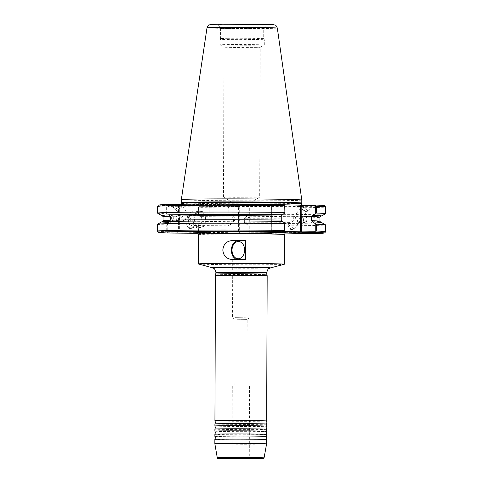 <?xml version="1.0" encoding="UTF-8"?>
<svg xmlns="http://www.w3.org/2000/svg" width="483" height="483" viewBox="0 0 483 483"><rect width="100%" height="100%" fill="white"/><g stroke="black" fill="none" stroke-linecap="round" stroke-linejoin="round"><path stroke-width="0.36" stroke-dasharray="2.42 1.81" d="M214.875 436.336A25.871 0.405 -179.8 0 0 230.584 436.765A25.871 0.405 -179.8 0 0 258.417 436.783A25.871 0.405 -179.8 0 0 266.61 436.517M214.893 431.168A25.871 0.405 -179.8 0 0 230.602 431.591A25.871 0.405 -179.8 0 0 258.435 431.609A25.871 0.405 -179.8 0 0 266.628 431.343M214.911 425.994A25.871 0.405 -179.8 0 0 230.62 426.417A25.871 0.405 -179.8 0 0 258.453 426.435A25.871 0.405 -179.8 0 0 266.646 426.175M214.929 420.82A25.871 0.405 -179.8 0 0 230.639 421.242A25.871 0.405 -179.8 0 0 258.471 421.261A25.871 0.405 -179.8 0 0 266.664 421.001M284.517 204.822A61.093 0.96 -179.8 0 0 282.495 204.786L284.517 204.828M250.049 219.028L249.222 216.221L247.471 219.101L249.156 221.914L250.049 219.028M247.447 202.896L232.933 202.751L247.447 202.896M235.263 317.669L249.777 317.82L235.263 317.669M237.026 319.257L247.187 319.36L237.026 319.257M266.598 439.621A25.871 0.405 0.2 0 1 258.405 439.886A25.871 0.405 0.2 0 1 230.433 439.862A25.871 0.405 0.2 0 1 214.863 439.439M214.844 443.738A25.871 0.405 -179.8 0 0 230.451 444.167A25.871 0.405 -179.8 0 0 258.387 444.185A25.871 0.405 -179.8 0 0 266.586 443.919M246.807 386.189L232.293 386.044L246.807 386.189M236.791 385.989L246.952 386.092L236.791 385.989M266.616 434.446A25.871 0.405 0.2 0 1 258.423 434.712A25.871 0.405 0.2 0 1 230.451 434.694A25.871 0.405 0.2 0 1 214.881 434.265M266.634 429.272A25.871 0.405 0.2 0 1 258.441 429.538A25.871 0.405 0.2 0 1 230.469 429.52A25.871 0.405 0.2 0 1 214.899 429.091M266.652 424.098A25.871 0.405 0.2 0 1 258.459 424.37A25.871 0.405 0.2 0 1 230.488 424.346A25.871 0.405 0.2 0 1 214.917 423.917M289.021 225.35A3.623 1.051 35.2 0 1 292.529 227.384A3.623 1.051 35.2 0 1 293.972 229.618A3.623 1.051 35.2 0 1 293.253 229.769A3.623 1.051 35.2 0 1 293 229.715A3.623 1.051 35.2 0 1 288.152 226.165A3.623 1.051 35.2 0 1 288.055 225.44A3.623 1.051 35.2 0 1 289.021 225.35M298.222 222.313L299.249 222.144L300.426 219.602L302.781 217.133L301.953 217.024L297.848 219.674C297.299 220.858 297.425 221.739 298.222 222.313M306.035 211.246A3.623 1.051 -144.8 0 0 307.007 211.149A3.623 1.051 -144.8 0 0 305.57 208.916A3.623 1.051 -144.8 0 0 302.062 206.881A3.623 1.051 -144.8 0 0 301.09 206.972A3.623 1.051 -144.8 0 0 302.527 209.211A3.623 1.051 -144.8 0 0 306.035 211.246M294.98 216.909C295.777 217.483 295.904 218.358 295.354 219.548L291.249 222.198L290.422 222.089L292.776 219.62L293.954 217.078L294.98 216.909M310.46 206.169L301.821 206.024L311.607 206.132L307.713 211.651A4.486 1.304 35.2 0 1 306.506 211.765A4.486 1.304 35.2 0 1 302.165 209.248A4.486 1.304 35.2 0 1 300.384 206.476A4.486 1.304 35.2 0 1 301.585 206.362A4.486 1.304 35.2 0 1 305.932 208.879A4.486 1.304 35.2 0 1 307.713 211.651M325.488 231.689A84.03 1.322 0.2 0 1 298.868 232.558A84.03 1.322 0.2 0 1 249.246 232.74L249.27 225.899L245.527 223.544L244.368 222.228L244.38 218.213L245.841 216.952A80.093 1.256 -179.8 0 0 296.236 216.789A80.093 1.256 -179.8 0 0 312.356 216.511L310.122 217.809L309.808 219.825L310.104 221.824L312.332 223.116L313.473 223.086L312.736 221.751L312.755 217.736L313.497 216.481A80.093 1.256 -179.8 0 0 320.615 216.149M305.129 223.243A3.538 1.6 90.7 0 1 303.801 221.588A3.538 1.6 90.7 0 1 303.572 219.753A3.538 1.6 90.7 0 1 303.843 217.797A3.538 1.6 90.7 0 1 305.214 216.173A3.538 1.6 90.7 0 1 306.771 219.668A3.538 1.6 90.7 0 1 305.129 223.243L313.473 223.086A80.093 1.256 -179.8 0 0 321.551 222.53M306.089 219.668A2.844 1.286 90.7 0 1 304.767 222.548A2.844 1.286 90.7 0 1 303.698 221.22A2.844 1.286 90.7 0 1 303.511 219.741A2.844 1.286 90.7 0 1 303.735 218.165A2.844 1.286 90.7 0 1 304.833 216.861A2.844 1.286 90.7 0 1 306.089 219.668M191.733 221.093L192.445 221.262L192.542 220.888L190.224 218.34L189.088 215.865L188.038 215.72C187.235 216.318 187.102 217.211 187.645 218.413L191.733 221.093M235.529 218.859L233.778 221.739L232.951 218.932L233.844 216.046L235.529 218.859M189.934 228.495A3.623 0.966 -34.5 0 0 194.836 224.939A3.623 0.966 -34.5 0 0 194.915 224.341A3.623 0.966 -34.5 0 0 193.937 224.293A3.623 0.966 -34.5 0 0 190.441 226.316A3.623 0.966 -34.5 0 0 188.95 228.447A3.623 0.966 -34.5 0 0 189.535 228.586A3.623 0.966 -34.5 0 0 189.934 228.495M181.028 205.529A3.623 0.966 145.5 0 1 182.013 205.577A3.623 0.966 145.5 0 1 180.521 207.708A3.623 0.966 145.5 0 1 177.026 209.731A3.623 0.966 145.5 0 1 176.041 209.682A3.623 0.966 145.5 0 1 177.533 207.551A3.623 0.966 145.5 0 1 181.028 205.529M181.065 215.605L185.152 218.286C185.695 219.481 185.563 220.381 184.76 220.979L183.709 220.834L182.574 218.352L180.256 215.81L180.352 215.436L181.065 215.605M181.27 204.689L172.636 204.544L182.417 204.647L182.719 205.088A4.486 1.195 -34.5 0 0 181.505 205.027A4.486 1.195 -34.5 0 0 177.176 207.533A4.486 1.195 -34.5 0 0 175.335 210.171A4.486 1.195 -34.5 0 0 176.549 210.232A4.486 1.195 -34.5 0 0 180.877 207.726A4.486 1.195 -34.5 0 0 182.719 205.088M176.911 218.292A2.844 1.286 -89.3 0 0 178.167 221.099A2.844 1.286 -89.3 0 0 179.265 219.789A2.844 1.286 -89.3 0 0 179.489 218.219A2.844 1.286 -89.3 0 0 179.302 216.74A2.844 1.286 -89.3 0 0 178.233 215.412A2.844 1.286 -89.3 0 0 176.911 218.292M282.47 221.347L282.199 221.347C252.76 220.96 211.874 220.888 187.012 221.178L170.644 221.449M176.229 218.292A3.538 1.6 -89.3 0 0 177.786 221.788A3.538 1.6 -89.3 0 0 179.157 220.163A3.538 1.6 -89.3 0 0 179.428 218.207A3.538 1.6 -89.3 0 0 179.199 216.372A3.538 1.6 -89.3 0 0 177.871 214.718A3.538 1.6 -89.3 0 0 176.229 218.292M229.727 47.02L260.21 47.334L235.118 47.509L223.997 47.213L229.727 47.02M229.202 196.829L259.685 197.142L234.587 197.318L223.472 197.022L229.202 196.829M194.244 228.133A8.622 5.893 -90.6 0 1 188.382 219.481A8.622 5.893 -90.6 0 1 194.178 210.884A8.622 5.893 -90.6 0 1 194.305 210.89A8.622 5.893 -90.6 0 1 200.167 219.536A8.622 5.893 -90.6 0 1 194.371 228.133A8.622 5.893 -90.6 0 1 194.244 228.133M198.151 233.277L209.936 233.524L199.219 233.657L198.465 232.377L198.344 224.885L198.32 232.359L198.646 232.782L209.073 232.661L178.402 232.057L177.315 232.915M284.831 230.433L284.294 231.14L271.066 231.019L284.402 231.297M225.803 24.313A23.975 0.374 0.2 0 1 251.818 24.331A23.975 0.374 0.2 0 1 266.151 24.73A23.975 0.374 0.2 0 1 258.556 24.977A23.975 0.374 0.2 0 1 232.74 24.953A23.975 0.374 0.2 0 1 218.207 24.561A23.975 0.374 0.2 0 1 225.803 24.313M227.427 28.509A21.566 0.338 0.2 0 1 250.749 28.527A21.566 0.338 0.2 0 1 263.73 28.883A21.566 0.338 0.2 0 1 263.73 28.889A21.566 0.338 0.2 0 1 256.896 29.107A21.566 0.338 0.2 0 1 233.669 29.089A21.566 0.338 0.2 0 1 220.598 28.739A21.566 0.338 0.2 0 1 220.598 28.732A21.566 0.338 0.2 0 1 227.427 28.509M227.396 38.326A21.566 0.338 0.2 0 1 250.623 38.344A21.566 0.338 0.2 0 1 263.694 38.7L263.694 38.7A21.566 0.338 0.2 0 1 256.865 38.924A21.566 0.338 0.2 0 1 233.549 38.906A21.566 0.338 0.2 0 1 220.562 38.549L220.562 38.549A21.566 0.338 0.2 0 1 227.396 38.326M226.956 39.425A22.206 0.35 0.2 0 1 250.87 39.443A22.206 0.35 0.2 0 1 264.328 39.805L264.328 39.805A22.206 0.35 0.2 0 1 257.294 40.041A22.206 0.35 0.2 0 1 233.289 40.023A22.206 0.35 0.2 0 1 219.922 39.654A22.206 0.35 0.2 0 1 219.922 39.648A22.206 0.35 0.2 0 1 226.956 39.425M226.938 44.599A22.206 0.35 0.2 0 1 250.943 44.617A22.206 0.35 0.2 0 1 264.31 44.979A22.206 0.35 0.2 0 1 264.304 44.991A22.206 0.35 0.2 0 1 257.276 45.209A22.206 0.35 0.2 0 1 233.549 45.197A22.206 0.35 0.2 0 1 219.91 44.834A22.206 0.35 0.2 0 1 219.904 44.828A22.206 0.35 0.2 0 1 226.938 44.599M215.436 275.624A25.871 0.405 -179.8 0 0 231.007 276.047A25.871 0.405 -179.8 0 0 258.979 276.071A25.871 0.405 -179.8 0 0 267.171 275.805M181.336 199.63A60.23 0.948 -179.8 0 0 217.598 200.626A60.23 0.948 -179.8 0 0 282.718 200.674A60.23 0.948 -179.8 0 0 301.797 200.047M181.324 202.649A60.23 0.948 -179.8 0 0 217.785 203.639A60.23 0.948 -179.8 0 0 282.706 203.687A60.23 0.948 -179.8 0 0 301.784 203.071M198.428 263.978A42.987 0.676 -179.8 0 0 225.398 264.66A42.987 0.676 -179.8 0 0 270.709 264.684A42.987 0.676 -179.8 0 0 284.252 264.279M245.841 216.952L249.306 214.748A84.03 1.322 -179.8 0 0 298.935 214.567A84.03 1.322 -179.8 0 0 325.518 213.734M312.356 216.511L305.214 216.173M245.823 223.551A80.093 1.256 -179.8 0 0 312.332 223.116M245.527 216.945L245.551 216.945A79.761 1.256 -179.8 0 0 312.06 216.511L245.527 216.945M162.409 215.599A80.093 1.256 -179.8 0 0 170.131 215.998L167.981 214.386L168.006 206.996L168.332 206.561L209.163 207.056L198.736 207.177L198.404 207.612L198.38 215.001L200.53 216.613L232.214 216.891L228.193 214.663L228.218 207.907L229.425 206.603L238.499 206.501L238.403 233.832L229.328 233.929L228.133 232.655L228.157 225.815L232.172 223.496L233.422 222.186L233.434 218.171L232.196 216.891A79.761 1.256 -179.8 0 1 200.783 216.613L201.761 217.893L201.749 221.914L200.759 223.218L198.344 224.885M161.425 221.969A80.093 1.256 -179.8 0 0 170.107 222.603L171.344 221.299L171.362 217.278L170.131 215.998M162.222 215.521L170.378 215.998A79.761 1.256 -179.8 0 1 162.306 215.551M238.403 233.832L248.117 234.007A82.738 1.298 -179.8 0 0 284.547 233.947L248.117 234.007L249.246 232.74M198.489 225.537A84.03 1.322 -179.8 0 0 228.157 225.815M200.505 223.218A80.093 1.256 -179.8 0 0 231.858 223.496M200.53 216.613A80.093 1.256 -179.8 0 0 231.882 216.891M198.38 215.001L198.531 214.392A84.03 1.322 -179.8 0 0 228.193 214.663M198.531 214.392L198.555 207.636L199.328 206.326L210.033 206.199L177.907 205.571L167.746 205.686L166.647 206.99L166.623 213.74L167.981 214.386M301.821 206.024L300.68 206.066L300.384 206.476M172.636 204.544L171.489 204.587L175.335 210.171M272.309 204.581L271.386 205.148L284.384 204.985L283.877 204.387L270.927 204.532L282.495 204.786A61.093 0.96 -179.8 0 0 199.805 204.508A61.093 0.96 -179.8 0 0 196.937 205.855A61.093 0.96 -179.8 0 0 283.292 206.205A61.093 0.96 -179.8 0 0 289.504 204.931M299.689 205.136L300.082 205.492M239.622 233.832L239.719 206.507L248.214 206.676L249.331 207.992A84.03 1.322 -179.8 0 0 325.572 206.941M239.719 206.507L238.499 206.501M199.219 233.657L229.328 233.929A82.738 1.298 -179.8 0 1 199.231 233.657L198.465 232.377A84.03 1.322 0.2 0 0 228.133 232.655M157.452 224.263A84.03 1.322 -179.8 0 0 166.732 224.897L166.707 231.737L167.782 233.023L168.187 232.293L167.764 231.743L167.794 224.384L170.107 222.603M167.794 224.384L166.732 224.897M157.518 213.148A84.03 1.322 -179.8 0 0 166.623 213.74M249.27 225.899A84.03 1.322 -179.8 0 0 325.512 224.849M320.803 216.07L313.201 216.475A79.761 1.256 -179.8 0 0 320.718 216.1M249.306 214.748L249.331 207.992M178.052 232.184L168.187 232.293M229.425 206.603A82.738 1.298 0.2 0 1 199.328 206.326L198.555 207.636A84.03 1.322 -179.8 0 0 228.218 207.907M284.384 204.985L284.916 205.686M270.42 204.55L271.156 205.142L271.066 231.025L270.202 231.882M209.936 233.524L209.073 232.661L209.163 207.056L210.033 206.199M168.332 206.561L167.746 205.686A82.738 1.298 0.2 0 1 185.019 204.212M284.294 231.14L283.787 231.719M271.301 231.858L271.881 231.285M245.442 259.534L238.288 259.613A9.485 6.925 91.2 0 1 238.125 259.613A9.485 6.925 91.2 0 1 237.183 259.504M264.074 457.866A23.407 0.368 0.2 0 1 256.66 458.107A23.407 0.368 0.2 0 1 231.381 458.089A23.407 0.368 0.2 0 1 217.259 457.703M270.468 267.914A29.185 0.459 0.2 0 1 261.273 268.192A29.185 0.459 0.2 0 1 230.506 268.174A29.185 0.459 0.2 0 1 212.194 267.715M215.961 272.696A25.351 0.398 -179.8 0 0 231.224 273.112A25.351 0.398 -179.8 0 0 258.634 273.137A25.351 0.398 -179.8 0 0 266.664 272.871M198.459 234.261A42.987 0.676 -179.8 0 0 224.335 234.973A42.987 0.676 -179.8 0 0 270.818 235.01A42.987 0.676 -179.8 0 0 284.433 234.563M285.598 232.951A44.708 0.7 0.2 0 1 272.001 233.307L285.688 232.933M200.04 227.547A8.108 5.536 -90.6 0 1 194.534 219.33A8.108 5.536 -90.6 0 1 200.095 211.337A8.108 5.536 -90.6 0 1 205.607 219.554A8.108 5.536 -90.6 0 1 200.04 227.547M194.371 228.133L199.787 228.073C207.539 228.477 207.473 210.491 199.733 210.829A8.622 5.893 89.4 0 0 199.594 210.823A8.622 5.893 89.4 0 0 193.798 219.421A8.622 5.893 89.4 0 0 199.66 228.073A8.622 5.893 89.4 0 0 199.787 228.073A8.622 5.893 89.4 0 0 205.583 219.475A8.622 5.893 89.4 0 0 199.721 210.829L194.178 210.884M271.386 205.148L271.295 231.031L270.691 231.864M263.579 25.074A31.323 0.489 0.2 0 1 219.306 24.899A31.323 0.489 0.2 0 1 220.779 24.21A31.323 0.489 0.2 0 1 265.052 24.385A31.323 0.489 0.2 0 1 263.579 25.074M207.002 27.839A35.162 0.549 -179.8 0 0 228.133 28.419A35.162 0.549 -179.8 0 0 266.193 28.449A35.162 0.549 -179.8 0 0 277.327 28.086M215.955 274.072A25.351 0.398 -179.8 0 0 231.218 274.489A25.351 0.398 -179.8 0 0 258.628 274.513A25.351 0.398 -179.8 0 0 266.658 274.247M181.632 203.313A59.922 0.942 -179.8 0 0 217.905 204.297A59.922 0.942 -179.8 0 0 282.495 204.345A59.922 0.942 -179.8 0 0 301.477 203.735M282.217 221.347A79.761 1.256 -179.8 0 0 186.993 221.178A79.761 1.256 -179.8 0 0 170.94 221.449M245.527 223.544A79.761 1.256 -179.8 0 0 312.036 223.11M244.368 222.228A78.469 1.232 -179.8 0 0 310.104 221.824M244.38 218.213A78.469 1.232 -179.8 0 0 310.122 217.809M163.025 220.713A78.469 1.232 -179.8 0 0 171.344 221.299M169.799 221.486A79.761 1.256 -179.8 0 0 170.36 222.603M163.037 216.698A78.469 1.232 -179.8 0 0 171.362 217.278M250.073 233.41A44.708 0.7 0.2 0 1 232.824 233.349M200.759 223.218A79.761 1.256 -179.8 0 0 232.172 223.496M201.749 221.914A78.469 1.232 -179.8 0 0 233.422 222.186M201.761 217.893A78.469 1.232 -179.8 0 0 233.434 218.171M315.29 205.027A82.738 1.298 0.2 0 1 248.214 206.676M167.764 231.743L166.707 231.737A84.03 1.322 0.2 0 1 157.428 231.103M157.512 206.356A84.03 1.322 -179.8 0 0 166.647 206.99L168.006 206.996M313.183 223.08A79.761 1.256 -179.8 0 0 312.622 221.963M312.736 221.751A78.469 1.232 -179.8 0 0 319.963 221.262M312.755 217.736A78.469 1.232 -179.8 0 0 319.975 217.247M209.562 206.175L208.934 207.044L208.843 232.649L209.471 233.506M180.25 232.915L179.622 232.057L179.712 206.452L180.34 205.583M177.907 205.571L178.493 206.446L178.402 232.057M209.387 233.543L208.801 232.673L208.891 207.062L209.483 206.211M271.337 231.013L271.428 205.13L270.927 204.532M232.667 259.504L238.288 259.613M181.753 203.856L180.884 205.046L199.823 204.508L263.953 204.544L301.718 205.172M246.952 386.092L247.187 319.36L249.777 317.82L250.182 202.812M249.542 386.104L249.288 458.524M288.152 226.165L289.812 229.232L293.253 229.769M293.972 229.618L299.249 222.144M302.781 217.133L307.007 211.149M303.698 221.22L303.801 221.588M298.687 222.482L304.767 222.548M233.778 221.739L192.445 221.262M189.535 228.586L193.122 228.121L194.836 224.939M194.915 224.341L192.542 220.888M189.088 215.865L182.013 205.577M184.252 221.172L178.167 221.099M177.786 221.788L169.678 221.691M179.265 219.789L179.157 220.163M250.176 202.812L259.679 197.149L260.21 47.334M264.31 44.979L264.328 39.805L263.694 38.7L263.73 28.883L266.151 24.73M260.198 47.34L264.304 44.991M249.156 221.914L290.488 222.385M249.222 216.221L294.515 216.74M162.385 221.812L169.835 221.48M312.586 221.963L320.591 222.361M223.466 197.016L223.991 47.207L219.91 44.834L219.922 39.654M218.207 24.561L220.598 28.739L220.562 38.549L219.922 39.648M198.459 207.376L198.724 206.821M198.616 233.144L198.362 232.577M235.118 319.323L232.534 317.76L232.933 202.751L223.472 197.022M179.302 216.74L179.199 216.372M177.871 214.718L169.756 214.621M180.352 215.436L178.233 215.412M188.95 228.447L183.709 220.834M180.256 215.81L176.041 209.682M233.844 216.046L188.545 215.527M302.714 216.837L304.833 216.861M303.735 218.165L303.843 217.797M288.055 225.44L290.422 222.089M293.954 217.078L301.09 206.972M197.215 232.625C195.192 233.041 246.33 233.681 271.977 233.307M232.42 259.498L238.125 259.613M235.112 319.317L234.883 386.05M232.293 386.044L232.039 458.464"/><path stroke-width="0.72" d="M223.068 436.064A25.871 0.405 -179.8 0 0 214.875 436.336L215.382 437.888L214.863 439.433A25.871 0.405 0.2 0 1 214.863 439.433A25.871 0.405 0.2 0 1 223.055 439.168A25.871 0.405 0.2 0 1 250.888 439.192A25.871 0.405 0.2 0 1 266.598 439.615A25.871 0.405 0.2 0 1 266.598 439.621L266.085 438.063L266.61 436.517A25.871 0.405 -179.8 0 0 251.039 436.089A25.871 0.405 -179.8 0 0 223.068 436.064M214.893 431.162L214.899 429.091A25.871 0.405 0.2 0 1 214.899 429.085A25.871 0.405 0.2 0 1 223.092 428.826A25.871 0.405 0.2 0 1 250.925 428.844A25.871 0.405 0.2 0 1 266.634 429.266L266.628 431.343A25.871 0.405 -179.8 0 0 251.057 430.914A25.871 0.405 -179.8 0 0 223.086 430.89A25.871 0.405 -179.8 0 0 214.893 431.162A25.871 0.405 -179.8 0 0 214.893 431.168L215.4 432.714L214.881 434.259A25.871 0.405 0.2 0 1 223.074 433.994A25.871 0.405 0.2 0 1 250.906 434.018A25.871 0.405 0.2 0 1 266.616 434.44A25.871 0.405 0.2 0 1 266.616 434.446L266.61 436.517M266.634 429.266A25.871 0.405 0.2 0 1 266.634 429.272L266.121 427.721L266.646 426.175A25.871 0.405 -179.8 0 0 266.646 426.169A25.871 0.405 -179.8 0 0 251.075 425.74A25.871 0.405 -179.8 0 0 223.104 425.722A25.871 0.405 -179.8 0 0 214.911 425.988A25.871 0.405 -179.8 0 0 214.911 425.994L215.418 427.54L214.899 429.085M223.122 420.548A25.871 0.405 -179.8 0 0 214.929 420.814A25.871 0.405 -179.8 0 0 214.929 420.82L215.436 422.365L214.917 423.911A25.871 0.405 0.2 0 1 214.917 423.911A25.871 0.405 0.2 0 1 223.11 423.651A25.871 0.405 0.2 0 1 250.943 423.669A25.871 0.405 0.2 0 1 266.652 424.092A25.871 0.405 0.2 0 1 266.652 424.098L266.139 422.547L266.664 421.001A25.871 0.405 -179.8 0 0 266.664 420.995A25.871 0.405 -179.8 0 0 251.094 420.566A25.871 0.405 -179.8 0 0 223.122 420.548M289.504 204.931A61.093 0.96 -179.8 0 0 284.517 204.822L299.689 205.136L300.607 205.74L299.689 205.136M264.074 457.866L263.398 458.572L256.087 458.808A22.556 0.356 -179.8 0 0 257.137 458.313A22.556 0.356 -179.8 0 0 225.253 458.186A22.556 0.356 -179.8 0 0 224.19 458.681A22.556 0.356 -179.8 0 0 256.075 458.808L221.51 458.615C215.104 458.198 218.986 458.802 217.259 457.703A23.407 0.368 0.2 0 1 224.673 457.461A23.407 0.368 0.2 0 1 250.013 457.479A23.407 0.368 0.2 0 1 264.074 457.866L266.586 443.919A25.871 0.405 -179.8 0 0 251.009 443.491A25.871 0.405 -179.8 0 0 223.043 443.466A25.871 0.405 -179.8 0 0 214.844 443.738L214.863 439.439M246.553 458.615L232.039 458.464L246.553 458.615M214.875 436.336L214.881 434.265A25.871 0.405 0.2 0 1 214.881 434.259M232.021 250.2A8.622 6.297 -88.8 0 0 238.288 258.755A8.622 6.297 -88.8 0 0 244.615 250.061A8.622 6.297 -88.8 0 0 238.348 241.506A8.622 6.297 -88.8 0 0 232.021 250.2M237.183 259.504A9.485 6.925 91.2 0 1 231.393 250.206A9.485 6.925 91.2 0 1 238.348 240.649L245.509 240.564L245.442 259.534A42.987 0.676 -179.8 0 0 232.667 259.504L232.42 259.498M232.667 259.504C226.72 259.214 223.436 256.062 222.826 250.037C223.466 244.006 226.769 240.836 232.734 240.534A42.987 0.676 0.2 0 1 245.509 240.564M282.217 221.347L281.239 220.067L281.257 216.046L282.495 214.742A80.093 1.256 -179.8 0 0 170.668 214.844L172.896 216.13L173.192 218.135L172.884 220.151L170.94 221.449M284.402 231.297L302.28 231.9L314.693 231.762L315.23 231.049L316.256 231.055A84.03 1.322 0.2 0 1 325.488 231.689L325.512 224.849A84.03 1.322 -179.8 0 0 325.482 224.812A84.03 1.322 -179.8 0 0 316.28 224.215L316.256 231.055L315.194 232.359L270.202 231.882L283.787 231.719L284.342 231.381L284.855 223.134L282.47 221.347A80.093 1.256 -179.8 0 0 186.764 221.172A80.093 1.256 -179.8 0 0 170.644 221.449L169.835 221.48M169.678 221.691L169.503 221.48A80.093 1.256 -179.8 0 0 161.425 221.969L157.482 224.227A84.03 1.322 -179.8 0 0 157.452 224.263L157.428 231.103A84.03 1.322 0.2 0 1 184.047 230.234A84.03 1.322 0.2 0 1 284.626 230.415L284.294 231.14M169.799 221.486L170.251 220.224L170.264 216.203L169.527 214.875A80.093 1.256 -179.8 0 0 161.449 215.43A80.093 1.256 -179.8 0 0 162.409 215.599M167.704 233.023L198.151 233.277M270.468 267.914L284.252 264.279A42.987 0.676 -179.8 0 0 284.33 264.237A42.987 0.676 -179.8 0 0 258.453 263.531A42.987 0.676 -179.8 0 0 211.971 263.495A42.987 0.676 -179.8 0 0 198.356 263.941A42.987 0.676 -179.8 0 0 198.428 263.978L212.194 267.715A29.185 0.459 0.2 0 1 221.389 267.383A29.185 0.459 0.2 0 1 253.726 267.413A29.185 0.459 0.2 0 1 270.468 267.914C269.043 269.2 268.258 266.978 266.664 272.871L267.171 275.799A25.871 0.405 -179.8 0 0 267.171 275.799A25.871 0.405 -179.8 0 0 251.456 275.376A25.871 0.405 -179.8 0 0 223.629 275.352A25.871 0.405 -179.8 0 0 215.436 275.618A25.871 0.405 -179.8 0 0 215.436 275.624L214.929 420.814M277.327 28.086A35.162 0.549 -179.8 0 0 256.123 27.507A35.162 0.549 -179.8 0 0 218.141 27.477A35.162 0.549 -179.8 0 0 207.002 27.839C208.046 25.557 208.771 24.579 209.163 24.905L211.506 24.428L220.719 24.21L273.469 24.687C274.942 25.4 275.624 23.927 277.327 28.086L301.797 200.047A60.23 0.948 -179.8 0 0 265.475 199.056A60.23 0.948 -179.8 0 0 200.415 199.002A60.23 0.948 -179.8 0 0 181.336 199.624A60.23 0.948 -179.8 0 0 181.336 199.63L181.324 202.643A60.23 0.948 -179.8 0 0 181.324 202.649A60.23 0.948 -179.8 0 1 200.403 202.021A60.23 0.948 -179.8 0 1 265.529 202.069A60.23 0.948 -179.8 0 1 301.79 203.065A60.23 0.948 -179.8 0 0 301.79 203.065L301.477 203.735A59.922 0.942 -179.8 0 0 265.602 202.739A59.922 0.942 -179.8 0 0 200.614 202.685A59.922 0.942 -179.8 0 0 181.632 203.313L181.324 202.649M320.615 216.149A80.093 1.256 -179.8 0 0 321.575 215.992L325.518 213.734A84.03 1.322 -179.8 0 0 325.548 213.697A84.03 1.322 -179.8 0 0 316.323 213.063L312.64 215.358L311.656 216.662L311.638 220.683L312.622 221.963L316.28 224.215M321.575 215.992A80.093 1.256 -179.8 0 0 312.893 215.358M282.495 214.742L284.892 212.894L284.716 205.667L283.877 204.387A82.738 1.298 0.2 0 0 185.019 204.212M284.692 212.423A84.03 1.322 -179.8 0 0 184.108 212.242A84.03 1.322 -179.8 0 0 157.488 213.112A84.03 1.322 -179.8 0 0 157.518 213.148L161.449 215.43M284.65 223.575A84.03 1.322 -179.8 0 0 184.065 223.394A84.03 1.322 -179.8 0 0 157.482 224.227M299.641 205.142L315.327 205.027C325.391 205.42 324.208 205.577 324.679 205.68L325.572 206.941A84.03 1.322 -179.8 0 0 316.341 206.307L316.323 213.063M170.668 214.844L169.756 214.621M325.482 224.812L321.551 222.53A80.093 1.256 -179.8 0 0 312.869 221.963M314.783 205.601L315.29 205.027L316.341 206.307L315.314 206.301L314.783 205.601L300.607 205.74L300.517 231.623L299.889 232.492M284.384 204.985L284.916 205.686L284.892 212.894M284.855 223.134L284.831 230.433M315.23 231.049L315.254 223.75M315.29 213.51L315.314 206.301M325.488 231.689L324.962 232.74L323.876 233.108L284.547 233.947A82.738 1.298 -179.8 0 0 297.981 233.832A82.738 1.298 -179.8 0 0 315.194 232.359L314.693 231.762M302.28 231.9L302.708 232.498M266.664 272.871A25.351 0.398 -179.8 0 0 251.401 272.454A25.351 0.398 -179.8 0 0 223.991 272.43A25.351 0.398 -179.8 0 0 215.961 272.696L215.436 275.618M232.734 240.534L238.348 240.649M285.682 232.933L285.688 232.933C285.519 232.558 285.103 233.102 284.433 234.563A42.987 0.676 -179.8 0 0 258.556 233.85A42.987 0.676 -179.8 0 0 212.079 233.82A42.987 0.676 -179.8 0 0 198.459 234.261L198.356 263.941M232.824 233.349A44.708 0.7 0.2 0 1 198.471 232.734A44.708 0.7 0.2 0 1 210.902 232.069A44.708 0.7 0.2 0 1 262.444 232.142A44.708 0.7 0.2 0 1 285.598 232.951M266.658 274.247A25.351 0.398 -179.8 0 0 251.395 273.831A25.351 0.398 -179.8 0 0 223.985 273.807A25.351 0.398 -179.8 0 0 215.955 274.072M284.916 205.686L284.716 205.667A84.03 1.322 -179.8 0 0 184.132 205.486A84.03 1.322 -179.8 0 0 157.512 206.356L157.488 213.112M282.241 214.742A79.761 1.256 -179.8 0 0 187.018 214.573A79.761 1.256 -179.8 0 0 170.964 214.844M281.257 216.046A78.469 1.232 -179.8 0 0 187.893 215.883A78.469 1.232 -179.8 0 0 172.896 216.13M281.239 220.067A78.469 1.232 -179.8 0 0 187.881 219.904A78.469 1.232 -179.8 0 0 172.884 220.151M320.718 216.1A79.761 1.256 -179.8 0 0 312.64 215.358M169.817 214.881A79.761 1.256 -179.8 0 0 162.306 215.551M170.251 220.224A78.469 1.232 -179.8 0 0 163.025 220.713L162.197 221.89M170.264 216.203A78.469 1.232 -179.8 0 0 163.037 216.698L163.025 220.713M272.001 233.307A44.708 0.7 0.2 0 1 250.073 233.41M283.787 231.719A82.738 1.298 -179.8 0 0 184.868 231.544A82.738 1.298 -179.8 0 0 167.782 233.023M320.778 222.44L319.963 221.262A78.469 1.232 -179.8 0 0 311.638 220.683M320.803 216.07L319.975 217.247A78.469 1.232 -179.8 0 0 311.656 216.662M302.334 205.172L301.827 205.746L301.736 231.629M181.632 203.313L181.686 204.249M302.207 205.468L301.35 204.273L301.477 203.735M266.628 431.343L266.103 432.889L266.616 434.44M217.259 457.703L214.844 443.738M214.917 423.917L214.911 425.988M207.002 27.839L181.336 199.624M157.512 206.356L158.412 205.1L160.471 204.81L185.001 204.212C210.842 203.911 253.327 203.983 283.895 204.387M267.171 275.805L266.664 420.995M162.222 215.521L163.037 216.698M157.428 231.103L158.068 232.238L159.034 232.528L167.746 233.023M319.975 217.247L319.963 221.262M325.572 206.941L325.548 213.697M284.433 234.563L284.33 264.237M301.797 200.047L301.79 203.065M284.783 205.215L284.463 204.744M284.342 231.381L284.674 230.922M198.459 234.261C197.77 232.782 197.354 232.238 197.215 232.625L197.221 232.625M266.652 424.098L266.646 426.169M266.598 439.621L266.586 443.919M212.194 267.715C213.607 269.007 214.41 266.791 215.961 272.696"/></g></svg>
